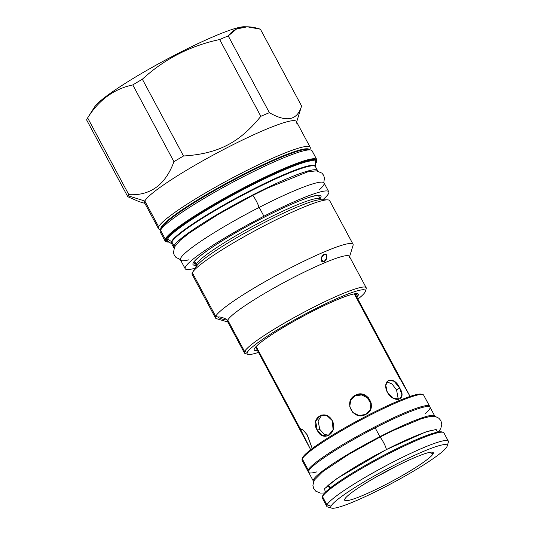 <?xml version="1.0" encoding="UTF-8"?>
<svg xmlns="http://www.w3.org/2000/svg" width="535" height="535" viewBox="0 0 535 535"><rect width="100%" height="100%" fill="white"/><g stroke="black" fill="none" stroke-linecap="round" stroke-linejoin="round"><path stroke-width="0.8" d="M448.343 441.174A68.968 7.804 151.8 0 1 448.37 442.171A68.968 7.804 151.8 0 0 392.128 462.541A68.968 7.804 151.8 0 0 326.952 504.88A68.968 7.804 -28.2 0 0 327.594 506.933A68.968 7.804 -28.2 0 1 326.778 506.357A68.968 7.804 -28.2 0 1 326.952 504.88L322.505 496.594L326.952 504.88A68.968 7.804 151.8 0 1 388.651 464.347A68.968 7.804 151.8 0 1 448.343 441.174L443.903 432.889A68.968 7.804 -28.2 0 0 384.21 456.061A68.968 7.804 -28.2 0 0 322.505 496.594A68.968 7.804 -28.2 0 1 380.733 457.9A68.968 7.804 -28.2 0 1 443.087 432.313A68.968 7.804 -28.2 0 1 443.903 432.889M326.778 506.357L322.337 498.072A68.968 7.804 -28.2 0 1 322.505 496.594L322.919 495.256A67.965 7.691 -28.2 0 1 382.224 456.108A67.965 7.691 -28.2 0 1 442.284 432.186M446.939 446.658A65.945 7.463 151.8 0 0 394.589 465.035A65.945 7.463 151.8 0 0 331.025 506.163L326.952 504.88L331.025 506.163A65.945 7.463 -28.2 0 0 383.374 487.786A65.945 7.463 -28.2 0 0 446.939 446.658A65.945 7.463 151.8 0 0 447.126 446.197A65.945 7.463 151.8 0 0 393.345 465.677A65.945 7.463 151.8 0 0 331.025 506.163A65.945 7.463 -28.2 0 0 331.64 508.123A65.945 7.463 -28.2 0 0 391.259 483.66A65.945 7.463 -28.2 0 0 446.939 446.658M344.794 499.095A50.283 5.691 151.8 0 0 384.705 485.084A50.283 5.691 151.8 0 0 433.169 453.727A50.283 5.691 151.8 0 0 393.258 467.737A50.283 5.691 151.8 0 0 344.794 499.095A50.283 5.691 151.8 0 0 344.647 499.443A50.283 5.691 151.8 0 0 385.655 484.596A50.283 5.691 151.8 0 0 433.169 453.727L429.184 452.476L433.169 453.727A50.283 5.691 151.8 0 0 432.701 452.236A50.283 5.691 151.8 0 0 387.24 470.887A50.283 5.691 151.8 0 0 344.794 499.095M302.496 458A67.965 7.691 -28.2 0 1 302.683 457.525L302.275 458.856A68.968 7.804 -28.2 0 0 302.101 460.334A68.968 7.804 -28.2 0 1 302.081 459.338L302.496 458A67.965 7.691 -28.2 0 1 302.683 457.525A67.965 7.691 -28.2 0 1 361.994 418.37A67.965 7.691 -28.2 0 1 422.055 394.449M322.337 498.072A68.968 7.804 -28.2 0 1 322.311 497.075L322.725 495.731A67.965 7.691 -28.2 0 1 322.919 495.256A67.965 7.691 -28.2 0 1 380.298 457.131A67.965 7.691 -28.2 0 1 441.736 431.919L443.087 432.313M377.804 476.063A40.212 4.554 151.8 0 0 394.877 466.915A40.212 4.554 151.8 0 1 377.804 476.063M302.081 459.338A68.968 7.804 -28.2 0 1 302.275 458.856L308.227 469.964A68.968 7.804 -28.2 0 1 372.233 428.241A68.968 7.804 -28.2 0 1 429.732 406.874A68.968 7.804 -28.2 0 0 429.625 406.266A68.968 7.804 -28.2 0 0 369.932 429.438A68.968 7.804 -28.2 0 0 308.227 469.964L309.11 470.245L308.227 469.964A68.968 7.804 -28.2 0 0 308.508 471.87A68.968 7.804 -28.2 0 1 308.06 471.442A68.968 7.804 -28.2 0 1 308.227 469.964L302.275 458.856A68.968 7.804 -28.2 0 1 360.503 420.169A68.968 7.804 -28.2 0 1 422.851 394.583A68.968 7.804 -28.2 0 1 423.666 395.158L429.625 406.266M423.666 395.151A68.968 7.804 -28.2 0 0 363.974 418.33A68.968 7.804 -28.2 0 0 302.275 458.856L302.683 457.525A67.965 7.691 -28.2 0 1 360.062 419.393A67.965 7.691 -28.2 0 1 421.506 394.181L422.851 394.583M322.311 497.075A68.968 7.804 -28.2 0 1 322.505 496.594L322.919 495.256A67.965 7.691 -28.2 0 0 322.725 495.731M310.695 449.721L300.336 428.936L300.797 428.695L300.336 428.936L303.225 430.113L307.418 435.182L312.239 448.544L307.043 434.601L302.71 429.692L300.336 428.936L256.131 346.499L300.336 428.936L301.887 433.303L255.63 347.034M410.071 396.435L399.578 377.897M396.562 389.968L392.008 383.956L386.905 381.809L392.008 383.956L396.562 389.968L399.645 387.969L394.054 381.188L388.249 380.452L385.775 385.267L387.327 392.295L393.767 398.542L400.167 398.883L401.832 394.589L399.645 387.969L396.562 389.968L398.334 399.498L396.562 389.968M370.207 410.091L370.815 403.644L367.552 397.92L361.553 394.924L355.059 395.954L350.532 400.394M355.434 395.184L355.059 395.954L355.434 395.184L362.041 394.175L368.093 397.291L371.263 403.189L370.401 409.716L365.739 414.404L359.072 415.548L352.919 412.639L349.75 406.74L350.713 400.006L355.434 395.184C367.465 388.417 378.399 408.807 365.739 414.404C353.515 421.58 342.581 401.19 355.434 395.184M321.829 414.939L318.051 421.038L319.81 429.364L323.896 434.079L329.018 435.41L323.896 434.079L319.81 429.364L317.275 430.26L322.003 435.343L327.801 435.978L333.118 429.893L332.228 420.577L327.012 415.662L320.532 415.267L315.657 421.199L317.275 430.26L319.81 429.364L318.051 421.038L321.829 414.939M192.139 274.428L215.505 318.004A78.03 8.834 151.8 0 1 215.699 316.332A78.03 8.834 -28.2 0 1 289.435 268.43A78.03 8.834 -28.2 0 1 353.067 245.384A78.03 8.834 -28.2 0 0 353.04 244.254A78.03 8.834 -28.2 0 0 285.503 270.476A78.03 8.834 -28.2 0 0 215.699 316.332L192.333 272.756A78.03 8.834 151.8 0 0 192.139 274.428A78.03 8.834 151.8 0 1 192.333 272.756A78.03 8.834 -28.2 0 1 262.137 226.9A78.03 8.834 -28.2 0 1 329.674 200.678A78.03 8.834 -28.2 0 0 327.5 199.869A78.03 8.834 -28.2 0 0 256.733 229.769A78.03 8.834 -28.2 0 0 192.667 272.161A78.03 8.834 -28.2 0 0 192.333 272.756L215.699 316.332L218.374 317.175C218.568 316.098 227.161 318.847 226.325 319.676L227.776 320.137A69.069 7.818 151.8 0 0 227.609 321.615L244.435 353A69.069 7.818 -28.2 0 0 245.257 353.575L247.952 354.371A67.056 7.59 -28.2 0 0 258.505 352.391A67.056 7.59 -28.2 0 1 247.324 352.378A67.056 7.59 -28.2 0 1 311.952 310.561A67.056 7.59 -28.2 0 1 365.184 291.876A67.056 7.59 -28.2 0 1 357.888 299.105A67.056 7.59 -28.2 0 0 365.184 291.876A67.056 7.59 -28.2 0 0 365.372 291.408A67.056 7.59 -28.2 0 0 310.688 311.209A67.056 7.59 -28.2 0 0 247.324 352.378L244.609 351.522A69.069 7.818 -28.2 0 1 306.401 310.929A69.069 7.818 -28.2 0 1 366.181 287.723A69.069 7.818 -28.2 0 1 366.201 288.719L365.372 291.408M254.399 348.74A59.004 6.681 -28.2 0 1 311.27 311.952A59.004 6.681 -28.2 0 1 358.102 295.507A59.004 6.681 -28.2 0 1 356.872 297.213A59.004 6.681 -28.2 0 0 358.102 295.507L355.253 293.715L358.102 295.507A59.004 6.681 -28.2 0 0 357.928 293.916L357.928 293.916A59.004 6.681 -28.2 0 0 305.472 314.975A59.004 6.681 -28.2 0 0 254.399 348.74A59.004 6.681 -28.2 0 0 257.489 350.505A59.004 6.681 -28.2 0 1 254.158 349.556A59.004 6.681 -28.2 0 1 254.399 348.74M144.898 203.367L139.093 201.655L127.798 196.72L86.63 119.94A98.467 11.148 -28.2 0 1 86.978 118.997A98.467 11.148 -28.2 0 1 87.646 117.887L128.815 194.666C150.375 195.83 165.415 184.836 173.942 161.69C165.415 184.836 150.375 195.83 128.815 194.666A98.467 11.148 -28.2 0 0 128.146 195.777A98.467 11.148 151.8 0 0 127.798 196.72A98.467 11.148 151.8 0 1 128.146 195.777A98.467 11.148 -28.2 0 1 128.815 194.666L87.646 117.887C98.955 99.931 113.995 88.937 132.774 84.911A98.467 11.148 -28.2 0 1 142.357 79.22C164.392 59.031 190.159 45.803 219.658 39.536A98.467 11.148 -28.2 0 1 228.231 35.905L236.597 28.984L247.304 26.81L244.194 26.75A86.59 9.804 -28.2 0 0 165.663 59.927A86.59 9.804 -28.2 0 0 94.575 106.973A86.59 9.804 -28.2 0 1 167.89 58.743A86.59 9.804 -28.2 0 1 245.211 26.844M160.741 229.655L159.604 229.375A86.088 9.744 -28.2 0 1 158.648 226.773A86.088 9.744 -28.2 0 1 241.626 173.093L242.268 174.925A84.202 9.53 -28.2 0 0 160.895 229.227A84.202 9.53 -28.2 0 1 242.268 174.925L243.512 176.624A86.088 9.744 -28.2 0 1 312.059 150.79L316.787 159.604A86.088 9.744 151.8 0 0 242.281 188.527A86.088 9.744 151.8 0 0 165.268 239.118L160.54 230.304A86.088 9.744 -28.2 0 1 243.512 176.624A86.088 9.744 -28.2 0 0 160.54 230.304A86.088 9.744 -28.2 0 0 160.346 230.752A86.088 9.744 -28.2 0 0 160.333 232.15A86.088 9.744 -28.2 0 1 160.54 230.304L165.268 239.118A0.602 0.595 -153.8 0 0 166.084 239.372A85.48 9.677 151.8 0 1 248.474 186.073A85.48 9.677 151.8 0 1 316.325 162.252A0.602 0.595 26.2 0 0 316.586 161.991A0.602 0.595 26.2 0 1 316.325 162.252A85.48 9.677 151.8 0 1 315.543 163.503A85.48 9.677 151.8 0 0 316.325 162.252A85.48 9.677 151.8 0 0 248.474 186.073A85.48 9.677 151.8 0 0 166.084 239.372A85.48 9.677 151.8 0 0 168.986 242.081A85.48 9.677 151.8 0 1 166.084 239.372A0.602 0.595 -153.8 0 1 165.268 239.118A86.088 9.744 151.8 0 0 165.054 240.964L165.99 241.807L169.073 242.134M315.59 162.205L315.59 162.212A83.982 9.51 -28.2 0 0 245.211 188.514A83.982 9.51 -28.2 0 0 167.636 239.138L171.514 241.586L167.636 239.138A83.982 9.51 -28.2 0 0 167.883 241.405L167.883 241.405A83.982 9.51 -28.2 0 1 167.636 239.138A1.01 0.99 26.2 0 0 166.632 239.091A84.851 9.603 -28.2 0 1 248.421 186.18A84.851 9.603 -28.2 0 1 315.777 162.533A84.851 9.603 -28.2 0 1 315.563 162.921A84.851 9.603 -28.2 0 0 315.777 162.533A1.01 0.99 -153.8 0 0 315.576 162.673A1.01 0.99 -153.8 0 1 315.777 162.533A84.851 9.603 -28.2 0 0 248.421 186.18A84.851 9.603 -28.2 0 0 166.632 239.091A84.851 9.603 -28.2 0 0 168.498 241.78A84.851 9.603 -28.2 0 1 166.632 239.091A1.01 0.99 26.2 0 1 167.636 239.138A83.982 9.51 -28.2 0 1 245.211 188.514A83.982 9.51 -28.2 0 1 315.59 162.205A83.982 9.51 -28.2 0 1 315.59 162.212L315.416 166.632A81.554 9.235 -28.2 0 1 315.416 166.639A81.688 9.249 -28.2 0 0 246.668 192.493A81.688 9.249 -28.2 0 0 171.514 241.586A81.688 9.249 -28.2 0 1 246.668 192.493A81.688 9.249 -28.2 0 1 315.429 166.659M167.883 241.405L171.668 243.713A81.554 9.235 -28.2 0 1 171.869 241.96L173.975 245.893A81.554 9.235 -28.2 0 1 246.936 197.963A81.554 9.235 -28.2 0 1 317.522 170.565A81.554 9.235 -28.2 0 1 317.65 170.986A81.554 9.235 -28.2 0 0 248.628 197.081A81.554 9.235 -28.2 0 0 173.975 245.893A81.554 9.235 151.8 0 0 174.056 247.979A81.554 9.235 151.8 0 1 173.775 247.638L171.668 243.713A81.688 9.249 -28.2 0 1 171.514 241.586A81.688 9.249 -28.2 0 0 171.681 243.739A81.554 9.235 -28.2 0 1 171.869 241.96A81.554 9.235 -28.2 0 1 244.836 194.038A81.554 9.235 -28.2 0 1 315.416 166.632A81.554 9.235 -28.2 0 0 244.829 194.038A81.554 9.235 -28.2 0 0 171.869 241.96L173.975 245.893A81.554 9.235 151.8 0 0 173.775 247.638M192.667 272.161L196.372 266.336A71.891 8.139 -28.2 0 1 255.396 227.275A71.891 8.139 -28.2 0 1 320.592 199.729L321.08 199.776L320.378 199.107A70.58 7.992 -28.2 0 0 259.294 222.827A70.58 7.992 -28.2 0 0 196.151 264.303A2.615 2.568 26.2 0 1 196.245 266.53A2.615 2.568 26.2 0 0 196.151 264.303A70.58 7.992 -28.2 0 0 195.97 265.815A70.58 7.992 -28.2 0 1 196.151 264.303L194.559 261.347L196.151 264.303A70.58 7.992 -28.2 0 1 259.294 222.827A70.58 7.992 -28.2 0 1 320.378 199.107A70.58 7.992 -28.2 0 1 320.378 199.114L318.251 195.141M215.505 318.004A78.03 8.834 151.8 0 0 216.434 318.653A78.03 8.834 151.8 0 1 215.699 316.332L218.374 317.175C218.568 316.098 227.161 318.847 226.325 319.676L227.776 320.137A69.069 7.818 -28.2 0 1 289.582 279.537A69.069 7.818 -28.2 0 1 349.348 256.339L366.181 287.723M353.067 245.384L349.375 257.335A69.069 7.818 -28.2 0 1 349.181 257.816M324.217 254.359C327.955 252.466 327.534 260.512 323.963 261.729C320.251 263.601 320.378 255.676 324.217 254.359L326.183 254.526L326.644 258.358L323.963 261.729L321.943 261.515L321.415 257.736L324.217 254.359M227.609 321.615A69.069 7.818 151.8 0 1 227.776 320.137L244.609 351.522L227.776 320.137A69.069 7.818 -28.2 0 1 289.569 279.544A69.069 7.818 -28.2 0 1 349.348 256.339M226.325 319.676C226.305 320.592 217.671 317.917 218.374 317.175C217.671 317.917 226.305 320.592 226.325 319.676L226.338 319.616M244.435 353A69.069 7.818 -28.2 0 1 244.609 351.522A69.069 7.818 -28.2 0 1 309.879 309.123A69.069 7.818 -28.2 0 1 366.201 288.719M159.617 229.375A86.088 9.744 -28.2 0 1 158.434 228.619L144.631 202.879A86.088 9.744 151.8 0 1 144.845 201.033L158.648 226.773L144.845 201.033L128.146 195.777L144.845 201.033A86.088 9.744 -28.2 0 1 221.885 150.435A86.088 9.744 -28.2 0 1 296.37 121.525A86.088 9.744 -28.2 0 0 221.864 150.442A86.088 9.744 -28.2 0 0 144.845 201.033A86.088 9.744 151.8 0 0 144.637 202.879M296.397 122.762A86.088 9.744 -28.2 0 1 296.156 123.364M139.147 201.675L127.798 196.72L86.63 119.94A98.467 11.148 -28.2 0 1 86.978 118.997A98.467 11.148 -28.2 0 1 87.399 118.255A98.467 11.148 -28.2 0 1 87.646 117.887C98.955 99.931 113.995 88.937 132.774 84.911L173.942 161.69A98.467 11.148 -28.2 0 1 183.525 155.999C218.046 153.786 239.346 142.845 260.826 116.316A98.467 11.148 -28.2 0 1 269.399 112.684C286.64 122.609 297.366 120.375 301.573 105.983A98.467 11.148 -28.2 0 1 301.499 106.244L296.631 122.007M247.304 26.81L260.405 29.204C245.946 24.476 235.219 26.71 228.231 35.905L269.399 112.684C286.64 122.609 297.366 120.375 301.573 105.983L260.405 29.204L301.573 105.983A98.467 11.148 -28.2 0 1 301.499 106.251M183.525 155.999L142.357 79.22C164.392 59.031 190.159 45.803 219.658 39.536A98.467 11.148 -28.2 0 1 228.231 35.905L269.399 112.684A98.467 11.148 -28.2 0 0 260.826 116.316L219.658 39.536L260.826 116.316C239.346 142.845 218.046 153.786 183.525 155.999L142.357 79.22A98.467 11.148 -28.2 0 0 132.774 84.911L173.942 161.69A98.467 11.148 -28.2 0 1 183.525 155.999M245.251 353.575A69.069 7.818 -28.2 0 1 244.609 351.522L247.324 352.378A67.056 7.59 -28.2 0 0 247.952 354.371M196.198 266.644L196.372 266.336A71.891 8.139 -28.2 0 1 255.396 227.275A71.891 8.139 -28.2 0 1 320.592 199.729A71.891 8.139 -28.2 0 1 320.599 199.729L327.5 199.869M161.115 229.341L161.202 228.391A84.202 9.53 -28.2 0 0 161.062 229.415A84.202 9.53 -28.2 0 1 161.202 228.391A84.202 9.53 -28.2 0 1 242.549 175.44L243.512 176.624A86.088 9.744 -28.2 0 1 310.888 150.034A86.088 9.744 -28.2 0 1 312.065 150.79M160.346 230.752L161.202 228.391A84.202 9.53 -28.2 0 1 242.549 175.44A84.202 9.53 151.8 0 1 308.454 149.439L308.454 149.439A84.202 9.53 151.8 0 0 242.549 175.44L241.626 173.093A86.088 9.744 -28.2 0 1 310.153 148.656L309.752 149.753M309.317 149.646A84.202 9.53 151.8 0 0 242.268 174.925A84.202 9.53 151.8 0 1 309.317 149.646M323.963 261.729L321.14 259.301L323.963 261.729M171.869 241.96A1.01 0.99 26.2 0 0 171.514 241.586A1.01 0.99 26.2 0 1 171.869 241.96M316.586 161.985L316.787 159.604A86.088 9.744 151.8 0 0 242.281 188.527A86.088 9.744 151.8 0 0 165.268 239.118A86.088 9.744 151.8 0 0 165.054 240.964L160.326 232.15M258.866 208.055C259.843 206.871 252.821 193.764 252.252 195.71C252.821 193.764 259.843 206.871 258.866 208.055M188.895 259.803A81.454 9.222 -28.2 0 1 192.406 247.224A81.454 9.222 -28.2 0 1 259.194 207.393A81.454 9.222 151.8 0 1 319.288 189.885M185.21 268.751A81.454 9.222 -28.2 0 0 195.188 268.195A81.454 9.222 -28.2 0 1 196.265 256.693A81.454 9.222 -28.2 0 1 263.922 216.214L259.194 207.393A81.454 9.222 151.8 0 1 324.049 182.95L328.778 191.771A81.454 9.222 151.8 0 0 263.922 216.214L259.194 207.393A81.454 9.222 -28.2 0 0 180.482 259.936L185.21 268.751A81.454 9.222 -28.2 0 1 263.922 216.214A81.454 9.222 151.8 0 1 322.792 199.776A81.454 9.222 151.8 0 0 328.778 191.771M320.104 198.599A72.593 8.219 151.8 0 0 263.166 217.738A72.593 8.219 -28.2 0 0 195.703 265.307A72.593 8.219 -28.2 0 1 263.166 217.738L263.166 217.738A72.593 8.219 151.8 0 1 320.104 198.599M263.106 217.772L263.14 217.765C242.843 228.251 225.482 238.336 211.071 248.013C200.799 255.121 195.128 259.829 194.058 262.137L193.964 262.371M316.666 471.917A68.868 7.798 -28.2 0 1 318.171 461.926A68.868 7.798 -28.2 0 1 375.169 427.86A68.868 7.798 151.8 0 1 425.251 413.695M313.349 481.092A68.868 7.798 -28.2 0 0 313.65 481.426A68.868 7.798 -28.2 0 1 379.897 436.674L375.169 427.86A68.868 7.798 151.8 0 1 430.006 407.188L434.734 416.009A68.868 7.798 151.8 0 0 379.897 436.674L375.169 427.86A68.868 7.798 -28.2 0 0 308.621 472.278L313.349 481.092A68.868 7.798 -28.2 0 1 379.897 436.674A68.868 7.798 151.8 0 1 434.848 416.444A68.868 7.798 151.8 0 0 434.734 416.009M437.476 432.14L436.165 429.485L425.873 431.906L386.19 449.674C387.166 448.49 380.138 435.383 379.569 437.336C380.138 435.383 387.166 448.49 386.19 449.674L425.873 431.906L436.165 429.485L437.476 432.14M324.631 492.969L320.425 493.089L315.784 491.177L313.744 488.649L312.881 485.258L314.339 480.102L322.692 471.696L348.506 454.489L379.656 437.235L393.426 430.428L421.366 418.711L430.254 416.451L435.644 416.618L438.907 418.263L440.887 420.67L441.823 424.181L440.78 428.595L438.379 431.972M325.267 492.307L324.571 488.682L336.742 478.685L386.19 449.674L336.742 478.685L324.571 488.682L325.267 492.307M399.398 377.991L354.29 293.862L399.398 377.991M409.703 395.739L401.27 380.017L399.438 378.064M387.327 392.295C394.395 404.306 407.469 399.719 399.645 387.969C394.181 374.928 381.101 379.516 387.327 392.295M317.275 430.26C322.799 443.181 338.675 432.909 332.228 420.577C325.38 408.118 309.511 418.39 317.275 430.26M310.32 449.026L301.887 433.303M330.209 488.014L328.63 485.078L330.209 488.014M158.434 228.619A86.088 9.744 -28.2 0 1 158.648 226.773A86.088 9.744 -28.2 0 1 241.626 173.093A86.088 9.744 -28.2 0 1 310.173 147.259A86.088 9.744 -28.2 0 1 310.153 148.656M448.37 442.171L447.126 446.197M327.594 506.933L331.64 508.123M317.522 170.565L315.416 166.632M353.04 244.254L329.674 200.678M196.144 266.764L193.844 261.849M216.428 318.653L228.425 322.19M94.575 106.973L87.399 118.255M308.454 149.439L310.888 150.034M316.586 161.991L315.543 163.603M323.822 182.656L324.444 177.807L323.528 175.159L321.956 173.153L316.439 170.805L307.558 171.909L267.701 187.992L252.339 195.623L218.2 214.401L189.41 232.939L180.128 240.342L174.517 246.976L173.474 252.721L174.256 255.141L175.948 257.382L180.362 259.575M263.14 217.765C282.854 207.714 298.376 200.866 309.705 197.214C315.255 195.656 318.231 195.094 318.626 195.529M432.688 430.347C429.953 429.919 407.911 438.265 386.103 449.768C358.096 463.745 328.209 483.593 326.424 487.325M302.101 460.334L308.06 471.442M355.013 293.748L401.27 380.017M329.64 488.468L328.089 485.573M310.173 147.259L296.37 121.519"/></g></svg>
